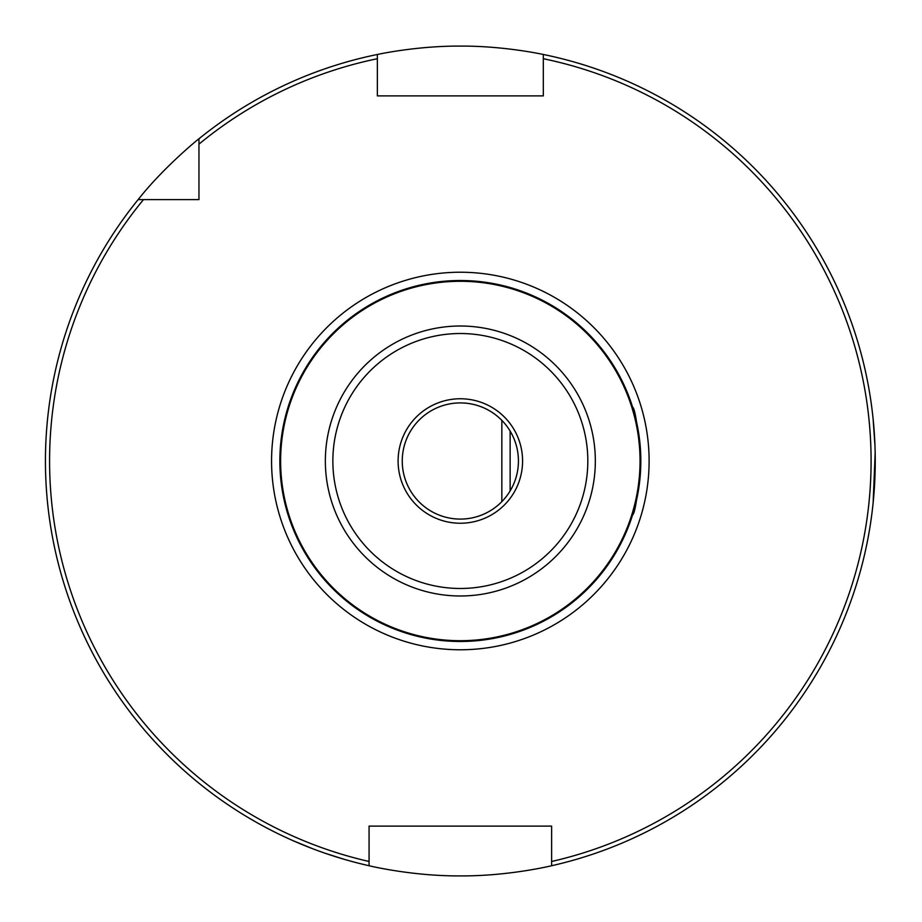 <?xml version="1.0" encoding="UTF-8"?>
<svg xmlns="http://www.w3.org/2000/svg" width="922" height="922" viewBox="0 0 922 922"><rect width="100%" height="100%" fill="white"/><g stroke="black" fill="none" stroke-linecap="round" stroke-linejoin="round"><path stroke-width="1.38" d="M501.833 420.351L501.833 501.649A58.086 58.086 0 0 1 419.764 502.559A58.086 58.086 0 0 1 418.703 420.501A58.086 58.086 0 0 1 501.43 419.948M510.131 431.081L510.131 490.919M632.561 514.972C635.062 513.427 637.805 495.437 640.825 461C637.805 426.575 635.062 408.573 632.561 407.028L638.07 429.617M640.467 449.706L640.813 460.193M551.621 861.482L551.621 865.735A414.9 414.9 0 0 0 543.323 54.479L543.323 58.72A410.751 410.751 0 0 1 551.621 861.482L551.621 826.112L369.065 826.112L369.065 861.482A410.751 410.751 0 0 1 143.486 199.613L198.956 199.613L198.956 144.155A410.751 410.751 0 0 1 377.363 58.72L377.363 95.888L543.323 95.888L543.323 54.479C544.372 54.709 504.795 45.835 460.401 46.1C415.891 45.823 376.372 54.698 377.363 54.479L377.363 58.72L377.363 54.479A414.9 414.9 0 0 0 198.956 138.796C198.772 138.703 163.505 167.343 138.127 199.613L143.486 199.613M873.157 502.49L875.162 452.909M874.932 445.119L873.157 419.51M875.243 461L875.174 468.295M551.621 865.735C552.762 865.47 509.267 876.223 460.412 875.9C411.419 876.234 367.993 865.481 369.065 865.735L369.065 861.482L369.065 865.735A414.9 414.9 0 0 1 138.127 199.613M344.16 859.304L325.04 853.219M312.869 848.805L292.597 840.484M198.956 144.155L198.956 138.796M518.429 461A58.086 58.086 0 0 1 431.3 511.307A58.086 58.086 0 0 1 431.3 410.693A58.086 58.086 0 0 1 518.429 461M640.825 461A180.482 180.482 0 0 1 370.102 617.302A180.482 180.482 0 0 1 370.102 304.698A180.482 180.482 0 0 1 640.825 461A180.482 180.482 0 0 1 370.102 617.302A180.482 180.482 0 0 1 370.102 304.698A180.482 180.482 0 0 1 640.825 461M271.564 461A188.78 188.78 0 0 0 554.733 624.482A188.78 188.78 0 0 0 554.733 297.518A188.78 188.78 0 0 0 271.564 461M522.578 461A62.235 62.235 0 0 1 429.226 514.902A62.235 62.235 0 0 1 429.226 407.098A62.235 62.235 0 0 1 522.578 461M640.041 461A179.709 179.709 0 0 1 370.483 616.634A179.709 179.709 0 0 1 370.483 305.366A179.709 179.709 0 0 1 640.041 461M595.335 461A135.004 135.004 0 0 1 392.841 577.91A135.004 135.004 0 0 1 392.841 344.09A135.004 135.004 0 0 1 595.335 461M587.821 461A127.478 127.478 0 0 1 396.598 571.398A127.478 127.478 0 0 1 396.598 350.602A127.478 127.478 0 0 1 587.821 461"/></g></svg>
